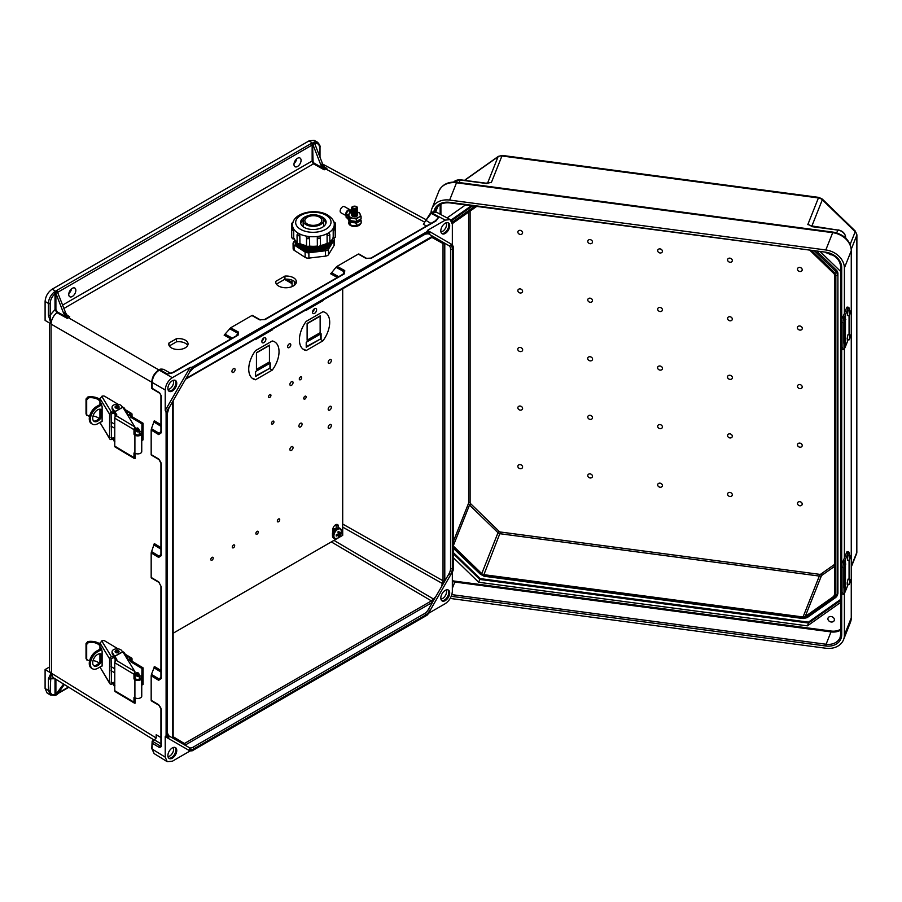 <?xml version="1.0" encoding="UTF-8"?>
<svg xmlns="http://www.w3.org/2000/svg" width="902" height="902" viewBox="0 0 902 902"><rect width="100%" height="100%" fill="white"/><g stroke="black" fill="none" stroke-linecap="round" stroke-linejoin="round"><path stroke-width="1.35" d="M173.252 738.095L182.508 743.699L184.391 743.519L431.427 600.89L435.835 596.56L432.295 602.423L185.023 745.176L168.561 735.671A1.252 1.026 -60 0 1 168.821 737.272L166.103 735.694L165.224 736.641L165.224 757.139L152.145 749.055L152.156 741.14L154.389 739.854L160.939 743.767M425.158 221.373L431.697 212.838L445.25 220.122L427.492 230.371L452.342 244.724L427.492 230.371L427.108 231.6L429.826 233.167A1.252 1.026 120 0 1 428.315 233.742L449.004 245.694A1.252 1.026 120 0 0 450.515 245.118A8.783 5.062 120 0 1 452.342 249.132L452.342 568.508A8.783 5.062 -60 0 1 450.515 574.63L449.004 573.751L441.484 586.785L443.029 580.798L342.704 524.051M440.909 599.052A5.592 3.236 120 0 0 442.589 598.511A5.592 3.236 120 0 0 446.174 589.931M441.698 600.597A6.269 3.619 120 0 0 444.359 600.078A6.269 3.619 120 0 0 448.328 594.959A6.269 3.619 120 0 0 447.899 589.84M445.25 590.359A6.269 3.619 120 0 0 441.146 595.884A6.269 3.619 120 0 0 442.104 600.901A6.269 3.619 120 0 0 445.25 600.597A6.269 3.619 120 0 0 449.343 595.072A6.269 3.619 120 0 0 448.384 590.043A6.269 3.619 120 0 0 445.25 590.359M165.224 757.139L167.22 761.683L172.316 761.243L190.074 750.983L192.227 750.78L427.108 615.175L429.826 610.462L428.315 609.594A7.52 4.341 120 0 1 424.549 613.563L193.017 747.239A7.52 4.341 -60 0 1 189.251 747.611L185.023 745.176M173.252 747.51A5.592 3.236 -60 0 1 169.655 756.079A5.592 3.236 -60 0 1 167.986 756.62M174.977 747.42A6.269 3.619 -60 0 1 175.394 752.539A6.269 3.619 -60 0 1 171.436 757.657A6.269 3.619 -60 0 1 168.775 758.165M172.316 758.165A6.269 3.619 -60 0 1 169.181 758.481A6.269 3.619 -60 0 1 168.223 753.452A6.269 3.619 -60 0 1 172.316 747.927A6.269 3.619 -60 0 1 175.45 747.611A6.269 3.619 -60 0 1 176.42 752.64A6.269 3.619 -60 0 1 172.316 758.165M185.947 378.547L432.295 236.324L435.835 238.083L433.276 236.628M446.174 222.771A5.592 3.236 -60 0 1 442.589 231.352A5.592 3.236 -60 0 1 440.909 231.893M447.899 222.681A6.269 3.619 -60 0 1 448.328 227.8A6.269 3.619 -60 0 1 444.359 232.919A6.269 3.619 -60 0 1 441.698 233.438M445.25 223.2A6.269 3.619 -60 0 1 448.384 222.884A6.269 3.619 -60 0 1 449.343 227.913A6.269 3.619 -60 0 1 445.25 233.438A6.269 3.619 -60 0 1 442.104 233.742A6.269 3.619 -60 0 1 441.146 228.725A6.269 3.619 -60 0 1 445.25 223.2M297.525 158.278A5.017 2.898 -60 0 1 300.028 158.03A5.017 2.898 -60 0 1 300.794 162.056A5.017 2.898 -60 0 1 297.525 166.475A5.017 2.898 -60 0 1 295.01 166.723A5.017 2.898 -60 0 1 294.244 162.698A5.017 2.898 -60 0 1 297.525 158.278M296.724 158.853A5.017 2.898 -60 0 1 294.063 163.454M167.986 389.461A5.592 3.236 120 0 0 169.655 388.92A5.592 3.236 120 0 0 173.252 380.351M168.775 391.006A6.269 3.619 120 0 0 171.436 390.498A6.269 3.619 120 0 0 175.394 385.38A6.269 3.619 120 0 0 174.977 380.261M172.316 391.006A6.269 3.619 120 0 0 176.42 385.481A6.269 3.619 120 0 0 175.45 380.452A6.269 3.619 120 0 0 172.316 380.768A6.269 3.619 120 0 0 168.223 386.293A6.269 3.619 120 0 0 169.181 391.321A6.269 3.619 120 0 0 172.316 391.006M72.307 296.499A5.017 2.898 120 0 0 75.576 292.079A5.017 2.898 120 0 0 74.81 288.065A5.017 2.898 120 0 0 72.307 288.313A5.017 2.898 120 0 0 69.026 292.733A5.017 2.898 120 0 0 69.792 296.758A5.017 2.898 120 0 0 72.307 296.499M68.845 293.477A5.017 2.898 120 0 0 71.506 288.877M427.108 231.6L192.227 367.204L189.51 371.917A8.783 5.062 -60 0 1 193.896 367.283L425.44 233.607A8.783 5.062 120 0 1 429.826 233.167M176.409 338.735L168.99 343.019A9.629 5.457 -0.9 0 0 168.775 344.203A9.629 5.457 -0.9 0 0 178.483 349.514A9.629 5.457 -0.9 0 0 188.033 343.91A9.629 5.457 -0.9 0 0 176.409 338.735L176.454 341.835L169.317 345.951M284.919 276.08L275.786 281.356A10.339 5.863 -0.9 0 0 275.73 282.055A10.339 5.863 -0.9 0 0 286.148 287.761A10.339 5.863 -0.9 0 0 296.397 281.74A10.339 5.863 -0.9 0 0 284.919 276.08L284.964 279.18L276.418 284.119M190.074 367.441L172.316 377.701C168.043 380.689 165.675 384.782 165.224 389.98L165.224 410.478L190.074 367.441L192.227 367.204M67.357 315.407L69.725 316.726L67.222 318.372L56.894 312.633C53.342 315.768 51.391 319.545 51.053 323.965L48.392 315.114L48.392 303.433L45.1 301.46C45.551 296.262 47.919 292.158 52.192 289.17L309.115 140.836L312.566 143.17A1.883 1.082 -0 0 0 311.269 143.486L56.781 290.41A1.883 1.082 180 0 0 56.228 291.166L57.39 291.876M45.1 301.46L45.1 320.402L50.997 323.931L50.185 315.114L55.011 309.578L55.011 293.669C52.012 296.442 50.411 299.701 50.185 303.433L50.185 315.114A1.252 0.722 -0 0 1 48.392 315.114M317.504 142.223L314.122 142.042A1.252 0.868 72.6 0 1 314.809 143.666C317.808 142.99 319.421 144.388 319.635 147.872A1.252 0.722 180 0 0 320.007 147.353C320.402 146.147 319.579 144.433 317.504 142.223L314.088 140.317L309.115 140.836M51.053 323.965L51.47 673.354A7.52 4.341 -0 0 1 49.43 670.378L49.43 322.995M151.175 430.017L151.457 428.653L159.203 433.355L160.736 433.152L160.939 432.283A1.252 0.722 -0 0 0 161.289 432.78L158.673 434.572L151.175 430.017L151.175 454.574L158.673 458.983L161.289 463.91L161.289 555.643L158.673 557.436L151.175 552.881L151.175 577.438L158.673 581.846A1.252 0.744 120.5 0 0 158.944 582.433L158.944 582.433A1.252 0.744 120.5 0 0 159.203 582.489M159.203 705.353A1.252 0.744 -59.5 0 1 158.944 705.296C160.579 707.213 161.244 708.487 160.939 709.13A1.252 0.722 -0 0 0 161.289 709.637L158.673 704.721L151.175 700.302L151.175 675.745L158.673 680.311L161.289 678.507A1.252 0.722 180 0 1 160.939 678.011L160.736 678.879L159.203 679.082L151.457 674.38L154.028 667.807L160.939 672.013M168.821 737.272A8.783 5.062 120 0 1 167.005 733.247L167.005 413.871A8.783 5.062 -60 0 1 168.821 407.76L166.103 412.462L166.103 735.694M166.103 412.462L165.224 410.478M435.767 220.787L436.444 219.964L435.429 220.843A1.252 0.722 60 0 1 436.038 220.9L438.609 217.438L435.046 221.058M344.496 273.746L265.053 319.612A1.252 0.722 -120 0 0 264.444 319.556L343.887 273.689A1.252 0.722 -120 0 1 344.496 273.746L344.744 270.577L337.055 266.361L358.308 254.082L365.885 258.378L371.455 258.186L436.038 220.9M265.053 319.612L259.483 319.804L251.906 315.52L230.653 327.798L238.342 332.015L238.094 335.172L173.511 372.458L170.286 373.293M187.661 345.466A9.629 5.457 -0.9 0 0 176.454 341.835M296.048 283.296A10.339 5.863 -0.9 0 0 284.964 279.18M55.935 293.443L63.602 313.219L65.372 312.16L57.401 291.887L55.011 293.669L53.928 292.259L56.228 291.166M55.901 293.488L55.901 309.578L57.254 311.912L65.733 316.602L63.602 313.219M65.372 312.16A6.269 3.619 -120 0 0 67.346 315.384L69.725 316.726M151.175 552.881L154.298 543.579L160.939 547.604M151.457 428.653L154.298 420.715L160.939 424.741M230.957 338.893L224.147 335.161L230.653 327.798M251.906 315.52L252.481 315.52L251.906 315.52M50.185 303.433A1.252 0.722 -0 0 1 48.392 303.433C48.652 299.16 50.489 295.439 53.928 292.259M172.09 373.067L167.456 373.98L159.891 369.764A1.252 0.722 -120 0 0 159.282 369.707C159.868 369.019 161.311 368.907 163.623 369.38L159.237 370.147C154.952 373.124 152.585 377.228 152.145 382.425L152.145 388.3L159.553 392.731A1.252 0.733 -59.1 0 0 159.812 393.306L151.795 388.514L151.795 381.929A1.252 0.722 180 0 0 152.145 382.425L165.224 389.98M158.887 369.944L68.225 317.594A6.269 3.619 60 0 1 64.301 312.78M65.733 316.602L67.222 318.372M57.254 311.912L56.894 312.633L55.011 309.578L55.901 309.578M169.677 373.405L172.902 372.413L237.485 335.127L238.139 334.507L237.553 333.086L229.604 328.723M151.457 551.517L159.203 556.218L160.736 556.015L160.939 555.147L160.939 463.402A1.252 0.722 180 0 0 161.289 463.91M172.902 372.413A1.252 0.722 60 0 1 173.511 372.458M237.485 335.127A1.252 0.722 60 0 1 238.094 335.172M55.383 291.684L55.811 292.913M449.004 573.751A7.52 4.341 120 0 0 450.56 568.508L450.56 249.132A7.52 4.341 -60 0 0 449.004 245.694M445.25 220.122L450.177 219.581L452.342 224.215L452.342 244.724L453.244 246.686L453.244 569.917L450.515 574.63M428.405 613.383L445.25 603.663C449.523 600.676 451.891 596.583 452.342 591.385L452.342 571.936M441.484 241.353L443.029 243.54L443.029 580.798A1.252 0.722 180 0 0 444.787 580.798L444.787 243.529L441.484 241.353M314.122 142.042L313.434 142.696L314.854 143.959L322.521 163.736L320.74 164.728A6.269 3.619 -120 0 0 322.713 167.952L314.392 163.318A1.883 1.082 60 0 1 314.37 163.307A1.883 1.082 60 0 1 313.039 160.996L312.566 143.17M62.621 305.068L312.148 160.996A2.503 1.443 -120 0 0 313.93 164.074A2.503 1.443 -120 0 0 313.952 164.085L324.213 169.801L326.885 168.448L324.641 167.129L322.521 163.736M320.74 164.728L313.073 144.985M358.883 254.082L358.308 254.082L358.883 254.082M338.69 276.688L331.598 272.799L330.549 273.723L337.359 277.455M331.598 272.799L336.006 267.296L343.955 271.649L344.541 273.08L343.887 273.689M337.055 266.361L336.006 267.296M313.434 142.696L312.926 142.967A1.252 0.722 60 0 1 313.693 143.914L314.527 143.418M326.885 168.448L324.833 167.31M430.852 213.131A1.252 0.722 -120 0 1 431.697 212.838L436.613 212.286L450.177 219.581M424.91 221.892A1.252 0.857 -131.3 0 1 424.222 221.903L325.712 168.933A6.269 3.619 60 0 1 321.8 164.108M324.213 169.801L322.713 167.952M426.466 226.019L423.376 224.294L430.434 213.165A1.252 0.722 -120 0 1 431.043 213.222L438.609 217.438L436.444 219.964M435.429 220.843L370.846 258.13A1.252 0.722 60 0 1 371.455 258.186M192.227 750.78L189.51 749.212A1.252 1.026 -60 0 0 189.251 747.611L168.561 735.671L167.366 732.74A1.252 0.722 -0 0 1 167.005 733.247M428.315 609.594L432.543 602.265M190.074 750.983L165.224 736.641M154.095 740.023L53.06 677.549L51.053 673.095L48.392 678.766L48.392 690.447L45.1 688.485L45.1 669.543L49.43 667.04M45.1 688.485L47.129 693.052L50.433 695.025L54.503 695.341A1.252 0.868 -107.4 0 0 55.011 694.664C52.012 695.341 50.411 693.942 50.185 690.458L51.019 673.084L45.1 669.543M160.939 737.565L156.193 734.735L156.181 738.016L154.389 739.854M176.082 740.012L173.579 738.546M182.508 743.699L181.73 743.271M55.383 695.047L63.58 684.054M55.935 694.923L55.011 694.664L55.011 678.755L50.185 678.778A1.252 0.722 -0 0 1 48.392 678.766M64.313 684.505L57.705 693.897L56.228 694.563M160.939 670.468L154.298 666.443L154.028 667.807M151.457 674.38L151.175 675.745M50.185 690.458A1.252 0.722 -0 0 1 48.392 690.447L50.433 695.014M167.22 761.683L154.129 753.587L152.145 749.055A1.252 0.722 180 0 1 151.795 748.547L152.156 741.14M152.179 741.128L160.455 746.078A1.252 0.733 120.9 0 0 159.553 747.6L161.289 746.597L161.289 709.637M161.289 678.507L161.289 586.774A1.252 0.722 180 0 1 160.939 586.266L160.939 678.011M53.928 695.262A1.252 0.868 -107.4 0 0 54.503 695.341L55.665 695.273M435.835 596.56L441.484 586.785M275.809 282.754L275.786 281.356M169.024 345.376L168.99 343.019M831.148 621.985A3.326 2.65 -158.3 0 0 834.237 620.497A3.326 2.65 -158.3 0 0 831.148 616.551A3.326 2.65 -158.3 0 0 828.059 618.039A3.326 2.65 -158.3 0 0 831.148 621.985M590.122 419.407A2.503 1.996 -158.3 0 0 590.122 415.315A2.503 1.996 -158.3 0 0 590.122 419.407M520.217 410.139A2.503 1.996 -158.3 0 0 520.217 406.047A2.503 1.996 -158.3 0 0 520.217 410.139M590.122 477.97A2.503 1.996 -158.3 0 0 590.122 473.877A2.503 1.996 -158.3 0 0 590.122 477.97M520.217 468.702A2.503 1.996 -158.3 0 0 520.217 464.609A2.503 1.996 -158.3 0 0 520.217 468.702M660.038 424.583A2.503 1.996 21.7 0 1 660.038 428.675A2.503 1.996 21.7 0 1 660.038 424.583M729.943 433.851A2.503 1.996 21.7 0 1 729.943 437.944A2.503 1.996 21.7 0 1 729.943 433.851M799.848 443.119A2.503 1.996 21.7 0 1 799.848 447.212A2.503 1.996 21.7 0 1 799.848 443.119M660.038 483.145A2.503 1.996 21.7 0 1 660.038 487.238A2.503 1.996 21.7 0 1 660.038 483.145M729.943 492.413A2.503 1.996 21.7 0 1 729.943 496.506A2.503 1.996 21.7 0 1 729.943 492.413M799.848 501.681A2.503 1.996 21.7 0 1 799.848 505.774A2.503 1.996 21.7 0 1 799.848 501.681M832.309 254.792A3.326 2.65 21.7 0 1 831.148 254.826A3.326 2.65 21.7 0 1 828.453 253.259M590.122 360.845A2.503 1.996 21.7 0 1 590.122 356.741A2.503 1.996 21.7 0 1 590.122 360.845M520.217 351.577A2.503 1.996 21.7 0 1 520.217 347.473A2.503 1.996 21.7 0 1 520.217 351.577M590.122 302.271A2.503 1.996 21.7 0 1 590.122 298.179A2.503 1.996 21.7 0 1 590.122 302.271M520.217 293.003A2.503 1.996 21.7 0 1 520.217 288.911A2.503 1.996 21.7 0 1 520.217 293.003M590.122 243.709A2.503 1.996 21.7 0 1 590.122 239.616A2.503 1.996 21.7 0 1 590.122 243.709M520.217 234.441A2.503 1.996 21.7 0 1 520.217 230.348A2.503 1.996 21.7 0 1 520.217 234.441M660.038 366.009A2.503 1.996 -158.3 0 0 660.038 370.113A2.503 1.996 -158.3 0 0 660.038 366.009M729.943 375.277A2.503 1.996 -158.3 0 0 729.943 379.381A2.503 1.996 -158.3 0 0 729.943 375.277M799.848 384.556A2.503 1.996 -158.3 0 0 799.848 388.649A2.503 1.996 -158.3 0 0 799.848 384.556M660.038 307.447A2.503 1.996 -158.3 0 0 660.038 311.54A2.503 1.996 -158.3 0 0 660.038 307.447M729.943 316.715A2.503 1.996 -158.3 0 0 729.943 320.808A2.503 1.996 -158.3 0 0 729.943 316.715M799.848 325.983A2.503 1.996 -158.3 0 0 799.848 330.087A2.503 1.996 -158.3 0 0 799.848 325.983M660.038 248.884A2.503 1.996 -158.3 0 0 660.038 252.977A2.503 1.996 -158.3 0 0 660.038 248.884M729.943 258.152A2.503 1.996 -158.3 0 0 729.943 262.245A2.503 1.996 -158.3 0 0 729.943 258.152M799.848 267.42A2.503 1.996 -158.3 0 0 799.848 271.513A2.503 1.996 -158.3 0 0 799.848 267.42M810.278 250.666L833.73 273.419A3.134 2.492 21.7 0 1 834.621 275.347L834.621 594.722A3.134 2.492 -158.3 0 1 834.474 595.478A3.134 2.492 -158.3 0 1 833.73 596.414L805.204 616.528L821.485 575.6L834.621 566.343M834.587 597.248A1.252 0.676 -125.2 0 0 835.59 597.575A1.252 0.676 -125.2 0 0 835.737 597.383A5.637 4.487 -158.3 0 0 837.09 595.703L837.654 594.283A5.637 4.487 -158.3 0 0 837.913 592.93L837.913 273.554L837.349 594.339A1.252 0.722 180 0 1 835.838 594.88A4.386 3.495 21.7 0 1 834.587 597.248L806.072 617.363A4.386 3.495 21.7 0 1 803.051 618.017L483.9 575.702A4.386 3.495 -158.3 0 1 480.879 574.247L453.244 547.435M814.901 251.286L835.737 271.491L836.301 270.081L817.235 251.59M836.301 270.081A5.637 4.487 21.7 0 1 837.913 273.554M825.815 249.955L449.636 200.075L456.502 182.79L832.693 232.671L825.815 249.955A19.055 15.165 -158.3 0 1 844.385 267.973L844.385 313.4M844.385 593.279L844.385 635.143A19.055 15.165 21.7 0 1 843.528 639.721A19.055 15.165 21.7 0 1 825.815 648.234L450.222 598.443M844.385 348.657L844.385 558.011M431.055 212.804A19.055 15.165 21.7 0 1 431.923 208.599A19.055 15.165 21.7 0 1 449.636 200.075M486.539 183.557L487.125 183.41M840.732 602.378L807.437 625.853L478.669 582.264L453.244 557.583M447.088 217.923L465.477 204.957M840.732 271.547L820.628 252.041M472.603 205.893L451.778 220.584L452.342 219.175A5.637 4.487 -158.3 0 0 451.192 220.426M452.342 219.175L471.396 205.735M470.111 211.057L470.111 502.572A1.883 1.5 -158.3 0 0 470.652 503.722L499.167 531.402A1.883 1.5 -158.3 0 0 500.463 532.022L483.9 574.675L803.051 616.991A3.134 2.492 -158.3 0 0 805.204 616.528M483.9 574.675A3.134 2.492 21.7 0 1 481.747 573.638L453.244 545.981M476.673 206.434L453.221 222.974A3.134 2.492 -158.3 0 0 452.477 223.91A3.134 2.492 -158.3 0 0 452.342 224.474M836.706 232.896L837.823 230.078L812.747 226.752M845.648 238.049L845.648 237.666A8.028 6.382 -158.3 0 0 837.823 230.078L810.176 225.669M459.174 182.542L460.178 180.005L485.795 183.399M478.669 582.264L479.796 579.445L808.553 623.034L807.437 625.853M453.244 553.67L479.796 579.445L480.191 578.61L453.244 552.464M840.732 600.349L808.553 623.034L808.44 622.132L480.191 578.61M848.06 555.034L847.384 560.086L849.256 560.334L849.921 555.282L848.06 555.034M849.921 579.343L848.06 579.095L847.158 583.053L847.384 584.146L849.256 584.395L849.921 579.343L850.654 580.787L849.256 584.395M845.456 587.721L844.712 589.006L844.362 587.8L844.362 567.155L845.456 562.893L845.456 591.16L848.173 584.327A3.98 0.733 97.6 0 0 848.196 584.248M842.975 567.358L841.453 567.065A3.98 1.003 -79.4 0 1 842.682 561.63L844.204 561.912A3.98 1.003 100.6 0 0 842.975 567.358L842.975 592.558A3.98 1.003 100.6 0 0 843.471 594.283A3.98 1.003 100.6 0 0 844.204 593.617L844.712 592.704A31.852 18.39 -0 0 0 845.456 591.16M849.053 579.231A3.98 0.733 97.6 0 0 849.064 578.836L849.064 560.311M848.692 551.923A3.98 0.733 97.6 0 0 848.173 552.622L846.617 552.419A3.98 0.733 -82.4 0 1 847.136 551.72L848.692 551.923A3.98 0.733 97.6 0 1 849.064 553.636L849.064 555.17M844.204 561.912L844.712 560.999A31.852 18.39 -0 0 0 845.456 559.454L848.173 552.622M846.617 552.419L843.9 559.251A30.262 17.465 180 0 1 843.201 560.717L842.682 561.63M843.471 594.283L841.949 594.001A3.98 1.003 -79.4 0 1 841.453 592.264L842.975 592.558M841.453 567.065L841.453 592.264M119.064 407.005A1.996 1.15 180 0 1 119.075 407.152A1.996 1.15 180 0 1 117.835 408.223A1.996 1.15 180 0 1 115.648 407.952A1.996 1.15 180 0 1 115.095 407.152A1.996 1.15 180 0 1 115.106 407.005M88.588 397.816L86.693 399.812L86.028 398.977L87.9 396.97L88.588 397.816A9.787 5.649 -0 0 1 99.761 401.086L99.942 401.04M109.582 438.316A1.996 1.533 148.7 0 0 109.762 438.97L99.942 422.486L109.582 438.316L109.582 414.255L99.942 398.425L99.942 404.637M99.942 417.074L99.942 409.181M98.949 418.427A9.787 5.649 -0 0 0 93.03 416.036M89.681 415.912A9.787 5.649 -0 0 0 88.588 416.025L86.693 414.773L86.942 415.529L86.028 413.939L86.028 398.977M86.028 413.939L86.693 414.773L86.693 399.812M99.942 399.428A11.376 6.573 -0 0 0 87.9 396.97M99.942 398.425L102.467 396.091A1.996 1.15 180 0 1 104.767 396.328L118.139 404.322M122.131 406.701L123.901 407.76A1.996 1.15 180 0 1 124.341 408.178L127.351 413.127A1.996 1.15 180 0 1 127.464 413.511A1.996 1.15 180 0 1 127.081 414.187M116.121 414.954L113.641 413.116L113.956 412.045L112.355 409.418A5.017 2.898 180 0 1 112.073 408.448L112.073 407.152A5.017 2.898 180 0 1 116.245 404.299A5.017 2.898 180 0 1 121.815 406.193L122.503 407.321M127.464 414.83A1.996 1.15 -0 0 0 127.464 414.807L127.464 413.511M113.956 412.045L116.482 415.551M139.291 431.562L140.825 431.314L141.614 432.994A3.98 2.3 180 0 1 141.749 433.591A3.98 2.3 180 0 1 139.258 435.722A3.98 2.3 180 0 1 134.905 435.192L133.981 434.245L133.981 429.656L114.768 418.178A1.996 1.173 -59.1 0 1 116.2 415.754L134.804 426.872L135.12 433.614L136.055 434.55A2.39 1.376 -0 0 0 138.66 434.877A2.39 1.376 -0 0 0 140.16 433.591A2.39 1.376 -0 0 0 140.069 433.231L139.291 431.562L139.291 434.663M135.12 453.311L135.12 458.566A1.996 1.173 120.9 0 1 134.387 458.52A1.996 1.173 120.9 0 1 133.981 457.618L133.981 453.018L134.905 453.187A3.98 2.3 -0 0 0 139.258 453.729A3.98 2.3 -0 0 0 141.749 451.586L141.749 433.591M134.387 458.52L115.185 447.042A1.996 1.173 -59.1 0 1 114.768 446.129L133.981 457.618M114.768 418.178L114.768 446.129M116.211 415.743L116.2 415.754A1.905 1.105 180 0 0 116.798 414.954A1.905 1.105 180 0 0 116.685 414.582L112.355 408.11A5.017 2.898 180 0 1 112.073 407.152M134.804 426.872L122.852 407.253L114.768 411.763M113.088 439.229L114.768 442.318M114.892 441.213L114.768 440.627M114.768 439.962L113.956 439.342L114.746 440.65M113.956 439.342L113.641 437.82L114.768 438.654M109.762 438.97A1.996 1.533 148.7 0 0 111.465 439.556L113.641 439.116M111.093 437.504L111.544 438.248L113.641 437.82M111.544 438.248L111.093 414.018L113.641 413.116M101.746 396.294L111.465 412.248L113.641 411.808M111.465 412.248A1.996 1.533 148.7 0 0 109.582 414.255M100.201 404.491L100.9 403.047L102.118 406.61L102.118 421.437L101.34 421.708M100.201 416.634L100.201 409.192M100.911 403.07L100.201 403.465L100.9 403.047M102.118 421.437L101.419 421.854L102.118 421.459M111.093 426.105L114.768 428.315M101.464 411.087L101.464 413.071M135.12 427.424A1.996 1.173 120.9 0 0 133.981 429.656M138.536 431.607A1.996 1.127 -119.1 0 0 138.874 431.528A1.996 1.127 -119.1 0 0 139.179 429.938A1.996 1.127 -119.1 0 0 137.905 428.157A1.996 1.127 -119.1 0 0 136.935 428.044A1.996 1.127 -119.1 0 0 136.687 428.281M100.618 409.282A6.912 4.059 -59.1 0 1 101.543 412.034A6.912 4.059 -59.1 0 1 98.814 418.596A6.912 4.059 -59.1 0 1 93.616 420.997M102.118 410.455A6.912 4.059 120.9 0 0 101.216 409.531A6.912 4.059 120.9 0 0 95.792 411.289A6.912 4.059 120.9 0 0 92.703 418.235A6.912 4.059 120.9 0 0 94.124 421.403A6.912 4.059 120.9 0 0 102.118 415.518M114.768 424.244L111.093 422.046M141.941 423.917L130.88 417.299L132.019 416.668L143.08 423.275L141.941 423.917L141.749 440.368M130.88 417.299L130.542 414.886M101.385 403.837L96.57 406.52L97.675 407.185A10.147 5.953 120.9 0 0 90.38 419.531A10.147 5.953 120.9 0 0 92.466 424.177A10.147 5.953 120.9 0 0 97.675 423.748L102.118 421.268M143.08 423.275L143.08 439.849L141.941 440.48M92.466 424.177L91.361 423.512A10.147 5.953 -59.1 0 1 89.275 418.878A10.147 5.953 -59.1 0 1 96.57 406.52M97.675 407.185L101.825 404.863M132.019 416.668L132.019 414.39A1.996 1.173 120.9 0 0 131.613 413.477A1.996 1.173 120.9 0 0 130.587 413.567L125.93 410.771M127.689 415.179L130.587 413.567M130.88 415.089L128.276 416.149M848.06 310.423L847.384 315.474L849.256 315.723L849.921 310.671L848.06 310.423M849.921 334.721L848.06 334.473L847.158 338.442L847.384 339.524L849.256 339.772L849.921 334.721L850.654 336.175L849.256 339.772M845.456 343.098L844.712 344.395L844.362 343.188L844.362 322.533L845.456 318.282L845.456 346.537L848.173 339.704A3.98 0.733 97.6 0 0 848.196 339.637M842.975 322.736L841.453 322.454A3.98 1.003 -79.4 0 1 842.682 317.019L844.204 317.301A3.98 1.003 100.6 0 0 842.975 322.736L842.975 347.935A3.98 1.003 100.6 0 0 843.471 349.66A3.98 1.003 100.6 0 0 844.204 348.995L844.712 348.082A31.852 18.39 -0 0 0 845.456 346.537M849.053 334.608A3.98 0.733 97.6 0 0 849.064 334.214L849.064 315.689M848.692 307.311A3.98 0.733 97.6 0 0 848.173 307.999L846.617 307.796A3.98 0.733 -82.4 0 1 847.136 307.097L848.692 307.311A3.98 0.733 97.6 0 1 849.064 309.014L849.064 310.559M844.204 317.301L844.712 316.388A31.852 18.39 -0 0 0 845.456 314.843L848.173 307.999M846.617 307.796L843.9 314.629A30.262 17.465 180 0 1 843.201 316.106L842.682 317.019M843.471 349.66L841.949 349.378A3.98 1.003 -79.4 0 1 841.453 347.653L842.975 347.935M841.453 322.454L841.453 347.653M119.064 651.582A1.996 1.15 180 0 1 119.075 651.729A1.996 1.15 180 0 1 117.835 652.789A1.996 1.15 180 0 1 115.648 652.518A1.996 1.15 180 0 1 115.095 651.729A1.996 1.15 180 0 1 115.106 651.582M88.588 642.393L86.693 644.389L86.028 643.554L87.9 641.536L88.588 642.393A9.787 5.649 -0 0 1 99.761 645.663L99.942 645.606M109.582 682.882A1.996 1.533 148.7 0 0 109.762 683.547L99.942 667.052L109.582 682.882L109.582 658.832L99.942 642.991L99.942 649.214M99.942 661.64L99.942 653.747M98.949 662.993A9.787 5.649 -0 0 0 93.03 660.602M89.681 660.489A9.787 5.649 -0 0 0 88.588 660.591L86.693 659.339L86.942 660.106L86.028 658.505L86.028 643.554M86.028 658.505L86.693 659.339L86.693 644.389M99.942 644.005A11.376 6.573 -0 0 0 87.9 641.536M99.942 642.991L102.467 640.657A1.996 1.15 180 0 1 104.767 640.894L118.139 648.899M122.131 651.278L123.901 652.338A1.996 1.15 180 0 1 124.341 652.755L127.351 657.693A1.996 1.15 180 0 1 127.464 658.077A1.996 1.15 180 0 1 127.081 658.764M116.121 659.531L113.641 657.682L113.956 656.611L112.355 653.984A5.017 2.898 180 0 1 112.073 653.025L112.073 651.729A5.017 2.898 180 0 1 116.245 648.865A5.017 2.898 180 0 1 121.815 650.759L122.503 651.887M127.464 659.396A1.996 1.15 -0 0 0 127.464 659.373L127.464 658.077M113.956 656.611L116.482 660.129M139.291 676.128L140.825 675.891L141.614 677.56A3.98 2.3 180 0 1 141.749 678.169A3.98 2.3 180 0 1 139.258 680.3A3.98 2.3 180 0 1 134.905 679.758L133.981 678.823L133.981 674.234L114.768 662.744A1.996 1.173 -59.1 0 1 116.2 660.32L134.804 671.449L135.12 678.18L136.055 679.127A2.39 1.376 -0 0 0 138.66 679.443A2.39 1.376 -0 0 0 140.16 678.169A2.39 1.376 -0 0 0 140.069 677.808L139.291 676.128L139.291 679.229M135.12 697.877L135.12 703.143A1.996 1.173 120.9 0 1 134.387 703.098A1.996 1.173 120.9 0 1 133.981 702.184L133.981 697.596L134.905 697.765A3.98 2.3 -0 0 0 139.258 698.295A3.98 2.3 -0 0 0 141.749 696.164L141.749 678.169M134.387 703.098L115.185 691.608A1.996 1.173 -59.1 0 1 114.768 690.707L133.981 702.184M114.768 662.744L114.768 690.707M116.211 660.32L116.2 660.32A1.905 1.105 180 0 0 116.798 659.52A1.905 1.105 180 0 0 116.685 659.159L112.355 652.687A5.017 2.898 180 0 1 112.073 651.729M134.804 671.449L122.852 651.819L114.768 656.34M113.088 683.806L114.768 686.896M114.892 685.779L114.768 685.204M114.768 684.528L113.956 683.919L114.746 685.216M113.956 683.919L113.641 682.386L114.768 683.231M109.762 683.547A1.996 1.533 148.7 0 0 111.465 684.133L113.641 683.693M111.093 682.081L111.544 682.814L113.641 682.386M111.544 682.814L111.093 658.595L113.641 657.682M101.746 640.86L111.465 656.825L113.641 656.385M111.465 656.825A1.996 1.533 148.7 0 0 109.582 658.832M100.201 649.068L100.9 647.625L102.118 651.188L102.118 666.014L101.34 666.285M100.201 661.2L100.201 653.77M100.201 648.042L100.9 647.625L100.201 648.042M102.118 666.014L101.419 666.42L102.118 666.037M111.093 670.682L114.768 672.881M101.464 655.653L101.464 657.637M135.12 672.001A1.996 1.173 120.9 0 0 133.981 674.234M138.536 676.184A1.996 1.127 -119.1 0 0 138.874 676.094A1.996 1.127 -119.1 0 0 139.179 674.504A1.996 1.127 -119.1 0 0 137.905 672.734A1.996 1.127 -119.1 0 0 136.935 672.621A1.996 1.127 -119.1 0 0 136.687 672.858M100.618 653.849A6.912 4.059 -59.1 0 1 101.543 656.6A6.912 4.059 -59.1 0 1 98.814 663.162A6.912 4.059 -59.1 0 1 93.616 665.563M102.118 655.032A6.912 4.059 120.9 0 0 101.216 654.108A6.912 4.059 120.9 0 0 95.792 655.867A6.912 4.059 120.9 0 0 92.703 662.812A6.912 4.059 120.9 0 0 94.124 665.969A6.912 4.059 120.9 0 0 102.118 660.084M114.768 668.81L111.093 666.612M141.941 668.495L130.88 661.876L132.019 661.234L143.08 667.852L141.941 668.495L141.749 684.945M130.88 661.876L130.542 659.463M101.385 648.414L96.57 651.097L97.675 651.751A10.147 5.953 120.9 0 0 90.38 664.109A10.147 5.953 120.9 0 0 92.466 668.743A10.147 5.953 120.9 0 0 97.675 668.326L102.118 665.845M143.08 667.852L143.08 684.415L141.941 685.058M92.466 668.743L91.361 668.089A10.147 5.953 -59.1 0 1 89.275 663.444A10.147 5.953 -59.1 0 1 96.57 651.097M97.675 651.751L101.825 649.44M132.019 661.234L132.019 658.956A1.996 1.173 120.9 0 0 131.613 658.054A1.996 1.173 120.9 0 0 130.587 658.133L125.93 655.348M127.689 659.757L130.587 658.133M130.88 659.666L128.276 660.726M306.105 224.711A10.204 5.795 -0.9 0 0 317.278 225.838A10.204 5.795 -0.9 0 0 323.536 220.392A10.204 5.795 -0.9 0 0 320.548 216.367A10.204 5.795 -0.9 0 0 309.386 215.24A10.204 5.795 -0.9 0 0 303.117 220.697A10.204 5.795 -0.9 0 0 306.105 224.711M303.151 220.167A12.752 7.239 -0.9 0 0 300.749 223.527M306.883 216.108A12.752 7.239 -0.9 0 0 300.603 222.478A12.752 7.239 -0.9 0 0 304.335 227.496A12.752 7.239 -0.9 0 0 318.282 228.905A12.752 7.239 -0.9 0 0 326.107 222.095A12.752 7.239 -0.9 0 0 322.375 217.078A12.752 7.239 -0.9 0 0 319.635 215.928M303.173 220.032A12.752 7.239 -0.9 0 0 300.738 223.459M297.581 234.148L298.596 233.517A20.859 11.827 -0.9 0 0 298.641 233.539A20.859 11.827 -0.9 0 0 298.686 233.573L299.746 235.456A1.59 0.902 179.1 0 1 297.491 235.478A1.59 0.902 179.1 0 1 297.029 234.847L297.153 242.694A1.59 0.902 -0.9 0 0 297.615 243.315A1.59 0.902 -0.9 0 0 299.87 243.292A1.533 0.879 60 0 1 299.554 244.014L297.953 244.025L297.153 242.694M298.596 233.517L298.652 233.595A1.533 0.879 60 0 1 299.746 235.456L299.949 243.247L299.825 235.399M299.949 243.247L299.915 243.563A20.859 11.827 -0.9 0 0 306.522 245.682A1.59 0.902 -0.9 0 0 306.984 246.291A1.59 0.902 -0.9 0 0 309.657 245.863A1.533 1.218 25.2 0 1 309.555 246.302L307.323 247.001L306.522 245.671A1.59 0.902 -0.9 0 1 306.579 245.423M306.488 237.519L307.932 236.504A20.859 11.827 -0.9 0 0 308.056 236.516L309.533 238.015A1.59 0.902 179.1 0 1 306.872 238.455A1.59 0.902 179.1 0 1 306.409 237.824A1.59 0.902 179.1 0 1 306.454 237.587A1.533 1.218 -154.8 0 1 306.556 237.136L306.522 245.671M307.932 236.504L308.044 236.549A1.533 1.218 25.2 0 1 309.533 238.015L309.657 245.863L309.566 237.959M309.679 245.795L309.634 246.133A20.859 11.827 -0.9 0 0 317.436 246.054L317.403 245.784A1.59 0.902 -0.9 0 0 317.82 246.178A1.59 0.902 -0.9 0 0 319.556 246.359A1.59 0.902 -0.9 0 0 320.537 245.513A1.59 0.902 -0.9 0 0 320.481 245.288M317.256 237.88L318.868 236.425A1.533 1.218 -25.4 0 1 320.368 237.44A1.59 0.902 179.1 0 1 320.413 237.666A1.59 0.902 179.1 0 1 319.443 238.523A1.59 0.902 179.1 0 1 317.696 238.342A1.59 0.902 179.1 0 1 317.29 237.936L317.369 245.716M320.244 236.967L320.537 245.513L318.158 246.9L317.504 246.201A1.533 1.218 154.6 0 1 317.403 245.784L317.29 237.936A1.533 1.218 154.6 0 1 318.744 236.437L318.767 236.459A20.859 11.827 -0.9 0 0 318.857 236.392L320.334 237.373M320.537 245.547A20.859 11.827 -0.9 0 0 327.155 243.292L327.189 243.021A1.59 0.902 -0.9 0 0 328.937 243.19A1.59 0.902 -0.9 0 0 329.906 242.345L329.794 234.497A1.59 0.902 179.1 0 1 328.813 235.354A1.59 0.902 179.1 0 1 327.076 235.174L327.189 243.021A1.533 0.902 119.1 0 0 327.527 243.732L327.302 243.608M326.998 235.129L328.136 233.291A1.533 0.902 119.1 0 0 327.076 235.174L327.11 242.976M328.102 233.268A20.859 11.827 -0.9 0 0 328.193 233.212L329.241 233.832M329.906 241.635A20.859 11.827 -0.9 0 0 333.233 238.162L333.323 237.869A1.59 0.902 -0.9 0 0 335.33 236.967L333.165 238.489M334.743 228.499A1.59 0.902 179.1 0 1 335.206 229.131A1.59 0.902 179.1 0 1 333.199 230.033L333.21 237.857M333.086 230.01L333.526 227.924A20.859 11.827 -0.9 0 0 333.56 227.845L333.92 228.262M299.396 244.092A18.615 10.565 -0.9 0 0 300.411 244.701A18.615 10.565 -0.9 0 0 327.73 243.822M333.21 238.421L329.906 241.995A18.615 10.565 -0.9 0 0 329.952 241.961M297.795 243.923A18.615 10.565 -0.9 0 0 300.422 245.784A18.615 10.565 -0.9 0 0 318.733 248.275A18.615 10.565 -0.9 0 0 331.733 240.372M295.078 240.428A18.615 10.565 -0.9 0 0 300.445 246.866A18.615 10.565 -0.9 0 0 320.075 249.099A18.615 10.565 -0.9 0 0 332.173 239.876M295.01 240.36A18.615 10.565 -0.9 0 0 300.456 247.937A18.615 10.565 -0.9 0 0 321.022 249.955A18.615 10.565 -0.9 0 0 332.229 239.808M295.044 241.161A18.615 10.565 -0.9 0 0 300.479 249.02A18.615 10.565 -0.9 0 0 321.27 250.97A18.615 10.565 -0.9 0 0 332.218 240.597M319.331 217.078A8.49 4.814 -0.9 0 0 310.051 216.13A8.49 4.814 -0.9 0 0 304.842 220.663A8.49 4.814 -0.9 0 0 307.323 224A8.49 4.814 -0.9 0 0 316.613 224.948A8.49 4.814 -0.9 0 0 321.811 220.415A8.49 4.814 -0.9 0 0 319.331 217.078M334.078 245.491L333.999 240.146A3.98 2.255 -0.9 0 0 334.214 239.38L334.304 244.735A3.98 2.255 179.1 0 1 334.078 245.491L328.542 254.612A3.98 2.255 179.1 0 1 325.532 256.123L308.935 258.096A3.98 2.255 179.1 0 1 305.169 257.397L294.108 250.249A3.98 2.255 179.1 0 1 293.139 248.805L293.06 243.45A3.98 2.255 -0.9 0 0 294.029 244.904L294.108 250.249M293.06 243.45A3.98 2.255 -0.9 0 1 293.285 242.694L294.83 240.146M305.169 257.397L305.09 252.041L294.029 244.904M305.09 252.041A3.98 2.255 -0.9 0 0 308.856 252.74L308.935 258.096M325.532 256.123L325.453 250.767L308.856 252.74M325.453 250.767A3.98 2.255 -0.9 0 0 328.463 249.256L328.542 254.612M333.999 240.146L328.463 249.256M334.214 239.38A3.98 2.255 -0.9 0 0 333.92 238.545M295.529 240.913A18.615 10.565 -0.9 0 0 297.513 243.664M293.736 230.405L293.736 238.275L293.229 228.262A20.859 11.827 -0.9 0 0 293.263 228.33L293.624 230.427A1.59 0.902 179.1 0 1 292.079 230.213A1.59 0.902 179.1 0 1 291.617 229.582L291.729 237.429A1.59 0.902 -0.9 0 0 292.203 238.049A1.59 0.902 -0.9 0 0 293.736 238.275L293.59 238.951L292.541 238.759L291.729 237.429M293.849 238.252L293.838 238.568A20.859 11.827 -0.9 0 0 297.141 241.95M326.005 223.087A12.752 7.239 -0.9 0 0 323.457 219.727M325.983 223.144A12.752 7.239 -0.9 0 0 323.48 219.862M294.492 238.511L293.838 238.568L294.492 238.511M333.233 238.162L332.601 238.128L333.233 238.162M317.436 246.054L317.504 246.201A1.533 1.218 154.6 0 0 317.921 246.652M308.495 246.269L309.634 246.133M351.836 213.887A2.943 1.669 -0.9 0 0 352.547 215.589A2.943 1.669 -0.9 0 0 356.2 215.792A2.943 1.669 -0.9 0 0 357.395 213.808M351.825 212.793A2.943 1.669 -0.9 0 0 352.535 214.496A2.943 1.669 -0.9 0 0 356.177 214.699A2.943 1.669 -0.9 0 0 357.372 212.714M351.814 211.699A2.943 1.669 -0.9 0 0 352.513 213.413A2.943 1.669 -0.9 0 0 356.166 213.605A2.943 1.669 -0.9 0 0 357.361 211.62M351.791 210.606A2.943 1.669 -0.9 0 0 352.502 212.32A2.943 1.669 -0.9 0 0 356.143 212.511A2.943 1.669 -0.9 0 0 357.339 210.527M351.78 209.523A2.943 1.669 -0.9 0 0 352.479 211.226A2.943 1.669 -0.9 0 0 356.132 211.418A2.943 1.669 -0.9 0 0 357.327 209.433M351.757 208.43A2.943 1.669 -0.9 0 0 352.468 210.132A2.943 1.669 -0.9 0 0 356.11 210.324A2.943 1.669 -0.9 0 0 357.316 208.339M352.445 209.038A2.943 1.669 -0.9 0 0 356.606 208.993A2.943 1.669 -0.9 0 0 356.606 206.637A2.943 1.669 -0.9 0 0 352.445 206.682A2.943 1.669 -0.9 0 0 352.445 209.038M353.156 208.08A1.928 1.094 -0.9 0 0 355.884 208.046A1.928 1.094 -0.9 0 0 355.884 206.502A1.928 1.094 -0.9 0 0 353.156 206.535A1.928 1.094 -0.9 0 0 353.156 208.08M349.829 220.392A6.066 3.439 -0.9 0 1 348.826 219.231A13.575 7.701 -0.9 0 0 346.244 216.457L348.217 214.744A2.266 1.33 -60.9 0 1 347.146 214.8A2.266 1.33 -60.9 0 1 346.65 213.74A2.266 1.33 -60.9 0 1 347.608 211.463A2.266 1.33 -60.9 0 1 349.345 210.843A2.266 1.33 -60.9 0 1 349.852 211.902A2.266 1.33 -60.9 0 1 349.345 213.571M349.965 209.726A3.54 2.075 -60.9 0 0 347.236 210.696A3.54 2.075 -60.9 0 0 345.748 214.259A3.54 2.075 -60.9 0 0 346.379 215.803L340.945 212.793A3.54 2.075 -60.9 0 1 340.167 211.147A3.54 2.075 -60.9 0 1 341.655 207.584A3.54 2.075 -60.9 0 1 344.384 206.614L349.965 209.726A3.54 2.075 -60.9 0 1 350.754 211.372A3.54 2.075 -60.9 0 1 350.517 212.771L348.206 214.541L348.251 216.942L349.965 220.573L349.931 218.171L353.144 218.194L356.358 219.085L356.403 221.486L349.965 220.573M350.269 220.686A6.066 3.439 -0.9 0 0 350.393 220.753A6.066 3.439 -0.9 0 0 360.383 219.4M348.826 219.231L348.837 220.257A6.066 3.439 -0.9 0 0 350.404 221.779A6.066 3.439 -0.9 0 0 357.045 222.456A6.066 3.439 -0.9 0 0 360.766 219.209L360.766 219.073M348.837 220.257A13.575 7.701 -0.9 0 0 346.267 217.483L346.255 216.908M348.206 214.541L349.063 215.928A5.762 3.27 -0.9 0 0 350.562 217.382A5.762 3.27 -0.9 0 0 353.144 218.194A5.762 3.27 -0.9 0 0 358.714 217.292L361.071 216.367L359.346 212.737L357.53 212.139M351.712 214.62A3.022 1.714 -0.9 0 0 352.49 216.266A3.022 1.714 -0.9 0 0 352.986 216.48A3.022 1.714 -0.9 0 0 356.335 216.435A3.022 1.714 -0.9 0 0 357.553 214.529M361.071 216.367L361.104 218.769L356.403 221.486M351.656 212.218L350.562 212.759A5.762 3.27 -0.9 0 0 349.063 215.928L349.931 218.171M356.358 219.085L358.714 217.292A5.762 3.27 -0.9 0 0 360.202 214.124A5.762 3.27 -0.9 0 0 357.53 212.173M351.656 212.252A5.762 3.27 -0.9 0 0 350.562 212.759M350.731 225.105A5.976 3.382 -0.9 0 0 360.202 223.865M348.803 222.907A5.976 3.382 -0.9 0 0 348.781 223.166A5.976 3.382 -0.9 0 0 350.528 225.511A5.976 3.382 -0.9 0 0 356.651 226.267A5.976 3.382 -0.9 0 0 360.665 223.482M348.781 222.512A5.976 3.382 -0.9 0 0 348.781 222.647A5.976 3.382 -0.9 0 0 349.728 224.44M349.13 220.201L349.999 222.444L351.825 222.366M359.887 221.024L361.138 220.64L360.744 219.536M361.138 220.64L361.172 223.042L358.827 224.823L353.257 225.725L350.032 224.846L348.285 219.355M349.999 222.444L350.032 224.846M354.542 222.738L356.425 223.358L356.459 225.759M356.425 223.358L357.767 222.242M289.215 347.563A2.232 1.285 120 0 0 290.669 345.601A2.232 1.285 120 0 0 290.331 343.82A2.232 1.285 120 0 0 289.215 343.921A2.232 1.285 120 0 0 287.761 345.894A2.232 1.285 120 0 0 288.099 347.676A2.232 1.285 120 0 0 289.215 347.563M304.932 399.045A1.691 0.981 120 0 0 306.049 397.545A1.691 0.981 120 0 0 305.789 396.192A1.691 0.981 120 0 0 304.932 396.271A1.691 0.981 120 0 0 303.827 397.771A1.691 0.981 120 0 0 304.087 399.124A1.691 0.981 120 0 0 304.932 399.045M300.479 379.708A1.691 0.981 120 0 0 301.584 378.209A1.691 0.981 120 0 0 301.324 376.856A1.691 0.981 120 0 0 300.479 376.935A1.691 0.981 120 0 0 299.374 378.434A1.691 0.981 120 0 0 299.633 379.787A1.691 0.981 120 0 0 300.479 379.708M269.732 397.455A1.691 0.981 120 0 0 270.848 395.955A1.691 0.981 120 0 0 270.589 394.602A1.691 0.981 120 0 0 269.732 394.681A1.691 0.981 120 0 0 268.627 396.181A1.691 0.981 120 0 0 268.886 397.534A1.691 0.981 120 0 0 269.732 397.455M272.72 424.008A1.691 0.981 120 0 0 273.825 422.519A1.691 0.981 120 0 0 273.565 421.155A1.691 0.981 120 0 0 272.72 421.245A1.691 0.981 120 0 0 271.615 422.734A1.691 0.981 120 0 0 271.874 424.098A1.691 0.981 120 0 0 272.72 424.008M212.026 560.153A1.691 0.981 120 0 0 213.131 558.665A1.691 0.981 120 0 0 212.872 557.301A1.691 0.981 120 0 0 212.026 557.391A1.691 0.981 120 0 0 210.91 558.879A1.691 0.981 120 0 0 211.181 560.243A1.691 0.981 120 0 0 212.026 560.153M233.471 547.773A1.691 0.981 120 0 0 234.588 546.274A1.691 0.981 120 0 0 234.328 544.921A1.691 0.981 120 0 0 233.471 545A1.691 0.981 120 0 0 232.366 546.499A1.691 0.981 120 0 0 232.626 547.852A1.691 0.981 120 0 0 233.471 547.773M257.07 534.153A1.691 0.981 120 0 0 258.175 532.654A1.691 0.981 120 0 0 257.916 531.301A1.691 0.981 120 0 0 257.07 531.379A1.691 0.981 120 0 0 255.965 532.879A1.691 0.981 120 0 0 256.224 534.232A1.691 0.981 120 0 0 257.07 534.153M278.515 521.762A1.691 0.981 120 0 0 279.631 520.274A1.691 0.981 120 0 0 279.372 518.909A1.691 0.981 120 0 0 278.515 519A1.691 0.981 120 0 0 277.41 520.488A1.691 0.981 120 0 0 277.669 521.852A1.691 0.981 120 0 0 278.515 521.762M173.15 405.674A2.232 1.285 120 0 0 173.15 405.043M233.528 372.312A2.232 1.285 120 0 0 234.982 370.35A2.232 1.285 120 0 0 234.644 368.568A2.232 1.285 120 0 0 233.528 368.67A2.232 1.285 120 0 0 232.073 370.643A2.232 1.285 120 0 0 232.412 372.425A2.232 1.285 120 0 0 233.528 372.312M300.479 426.95A2.232 1.285 120 0 0 301.933 424.989A2.232 1.285 120 0 0 301.595 423.196A2.232 1.285 120 0 0 300.479 423.309A2.232 1.285 120 0 0 299.024 425.27A2.232 1.285 120 0 0 299.363 427.063A2.232 1.285 120 0 0 300.479 426.95M329.76 363.235A2.232 1.285 120 0 0 331.214 361.274A2.232 1.285 120 0 0 330.876 359.481A2.232 1.285 120 0 0 329.76 359.594A2.232 1.285 120 0 0 328.305 361.555A2.232 1.285 120 0 0 328.644 363.348A2.232 1.285 120 0 0 329.76 363.235M329.76 410.049A2.232 1.285 120 0 0 331.214 408.087A2.232 1.285 120 0 0 330.876 406.295A2.232 1.285 120 0 0 329.76 406.407A2.232 1.285 120 0 0 328.305 408.369A2.232 1.285 120 0 0 328.644 410.162A2.232 1.285 120 0 0 329.76 410.049M314.55 313.366A2.864 1.657 120 0 0 316.433 310.84A2.864 1.657 120 0 0 315.993 308.552A2.864 1.657 120 0 0 314.55 308.687A2.864 1.657 120 0 0 312.678 311.213A2.864 1.657 120 0 0 313.118 313.513A2.864 1.657 120 0 0 314.55 313.366M312.543 311.912A2.864 1.657 120 0 0 314.313 308.845M263.88 342.625A2.864 1.657 120 0 0 265.752 340.099A2.864 1.657 120 0 0 265.312 337.799A2.864 1.657 120 0 0 263.88 337.946A2.864 1.657 120 0 0 262.008 340.471A2.864 1.657 120 0 0 262.448 342.771A2.864 1.657 120 0 0 263.88 342.625M261.873 341.17A2.864 1.657 120 0 0 263.643 338.103M291.47 385.346A2.232 1.285 120 0 0 292.925 383.373A2.232 1.285 120 0 0 292.586 381.591A2.232 1.285 120 0 0 291.47 381.704A2.232 1.285 120 0 0 290.016 383.666A2.232 1.285 120 0 0 290.354 385.447A2.232 1.285 120 0 0 291.47 385.346M291.47 450.357A2.232 1.285 120 0 0 292.925 448.395A2.232 1.285 120 0 0 292.586 446.603A2.232 1.285 120 0 0 291.47 446.715A2.232 1.285 120 0 0 290.016 448.677A2.232 1.285 120 0 0 290.354 450.47A2.232 1.285 120 0 0 291.47 450.357M329.76 428.247A2.232 1.285 120 0 0 331.214 426.285A2.232 1.285 120 0 0 330.876 424.504A2.232 1.285 120 0 0 329.76 424.617A2.232 1.285 120 0 0 328.305 426.578A2.232 1.285 120 0 0 328.644 428.36A2.232 1.285 120 0 0 329.76 428.247M336.175 528.268L336.175 525.111L338.43 526.418A3.98 2.3 120 0 0 337.607 524.592A3.98 2.3 120 0 0 335.612 524.784A3.98 2.3 120 0 0 332.793 529.666L332.793 532.327M342.704 288.471L342.704 535.337L173.15 633.227M338.43 526.418L338.43 527.715M336.175 525.111A3.98 2.3 120 0 0 336.13 524.547M272.269 370.102A21.422 12.369 120 0 0 274.591 341.824A21.422 12.369 120 0 0 272.269 340.967L255.491 350.652A21.422 12.369 120 0 0 253.169 378.93A21.422 12.369 120 0 0 255.491 379.776L272.269 370.102L270.014 368.794M254.556 339.366A21.422 12.369 120 0 0 255.491 339.603L272.269 329.918A21.422 12.369 120 0 0 273.205 328.599M305.237 310.108A21.422 12.369 120 0 0 306.173 310.344L322.939 300.659A21.422 12.369 120 0 0 323.874 299.34M322.939 340.843A21.422 12.369 120 0 0 325.261 312.566A21.422 12.369 120 0 0 322.939 311.709L306.173 321.394A21.422 12.369 120 0 0 303.85 349.672A21.422 12.369 120 0 0 306.173 350.528L322.939 340.843L320.684 339.535M303.918 349.221L306.173 350.528M322.262 300.276L322.939 300.659M305.496 309.95L306.173 310.344M271.592 329.523L272.269 329.918M254.815 339.208L255.491 339.603M253.236 378.479L255.491 379.776M338.295 534.085L337.968 531.887L338.96 531.323L339.4 533.454L340.697 532.315L338.475 536.769L338.295 535.36L336.232 536.047L336.232 534.897L338.295 534.085L339.4 534.728M332.827 532.248A3.022 1.748 -60 0 1 333.965 530.275M332.793 529.925A3.022 1.748 -60 0 1 333.819 529.034A3.022 1.748 -60 0 1 335.307 528.865M338.182 533.093L339.4 533.454M339.953 533.037L340.697 533.465M338.216 536.047L338.96 536.476M337.382 534.491L338.295 535.36M292.068 282.292L286.599 279.135M292.068 283.668L284.626 279.372M292.068 280.15L292.068 286.611M294.323 281.356L294.323 285.336M332.793 529.711A3.022 1.748 -60 0 1 332.985 529.519A3.022 1.748 -60 0 1 333.695 528.967A3.022 1.748 -60 0 1 335.273 528.854M332.883 529.621A2.413 1.398 -60 0 1 333.357 529.26A2.413 1.398 -60 0 1 333.684 529.113M306.218 347.247L321.089 338.656L321.089 333.717L306.218 342.298L306.218 347.247M320.187 315.858L307.12 323.39L307.12 340.223L320.187 332.68L320.187 315.858M307.12 323.604L307.199 340.133L320.187 332.68M306.218 346.718L321.089 338.656M320.638 338.397L320.638 333.977M255.548 376.495L270.408 367.915L270.408 362.976L255.548 371.556L255.548 376.495M269.506 345.105L256.45 352.648L256.45 369.482L269.506 361.939L269.506 345.105M256.45 352.862L256.495 369.369L269.506 361.939M255.548 375.976L270.408 367.915M269.957 367.655L269.957 363.235M256.495 352.885L269.439 345.41L269.439 361.894M307.199 323.638L320.142 316.174L320.142 332.658M57.672 292.338L312.148 145.03L312.148 160.996L313.039 160.996M151.795 382.222L51.538 324.348M156.193 734.735L156.193 737.994L51.538 673.298M314.392 163.318L63.929 308.439M172.789 738.107L172.778 401.356M52.192 289.17L55.879 291.369A1.252 0.722 60 0 1 56.646 292.327M161.289 586.774L158.673 581.846M152.145 743.18L159.553 747.6M160.939 432.283L160.939 395.313A1.252 0.722 -0 0 0 161.289 395.82L159.553 392.731M161.289 395.82L161.289 432.78M159.045 370.057A1.252 0.722 -120 0 1 159.282 369.707L158.628 370.091A1.252 0.722 -120 0 1 159.237 370.147L172.316 377.701M158.673 557.436A1.252 0.733 -58.7 0 1 159.203 556.218L160.939 554.302M160.939 549.149L154.028 544.943M158.673 434.572A1.252 0.733 121.3 0 1 159.203 433.355L160.939 431.438M160.939 426.285L154.028 422.08M236.752 335.544L237.553 333.086A1.252 0.733 -61.3 0 1 238.342 332.015M225.196 334.236L232.288 338.126M167.005 413.871A1.252 0.722 -0 0 0 167.366 413.364L167.366 732.74M167.366 413.364L169.012 407.873L189.713 372.03L193.637 367.858L425.18 234.182A1.252 0.722 -120 0 0 425.44 233.607M193.637 367.858A1.252 0.722 -120 0 0 193.896 367.283M158.673 458.983A1.252 0.744 120.5 0 0 158.944 459.569L158.944 459.569A1.252 0.744 120.5 0 0 159.203 459.625M259.483 319.804A1.252 0.744 -60.5 0 1 260.114 319.748L260.114 319.748A1.252 0.744 -60.5 0 1 260.306 319.951M431.427 236.843A1.252 0.722 -120 0 0 432.035 236.888L432.035 236.888A1.252 0.722 -120 0 0 432.295 236.324M172.778 737.836A1.252 0.722 -0 0 0 173.15 737.317L173.545 738.524M56.781 290.41A1.252 0.722 -120 0 1 57.672 291.944L57.525 292.079M313.039 145.03L312.148 145.03A1.252 0.722 -120 0 0 311.269 143.486M319.635 147.872L319.635 156.305M431.506 237.203L443.029 243.54A1.252 0.722 180 0 0 444.787 243.529M442.251 241.815L432.757 236.606M450.515 245.118L453.244 246.686M312.938 144.354L313.693 143.914M344.744 270.577A1.252 0.733 118.7 0 0 343.955 271.649L343.155 274.107M430.976 223.414L425.575 220.133M452.342 568.508A1.252 0.722 180 0 1 450.56 568.508M452.342 249.132A1.252 0.722 180 0 1 450.56 249.132M366.708 258.513A1.252 0.744 119.5 0 0 366.516 258.322L366.516 258.322A1.252 0.744 119.5 0 0 365.885 258.378M429.826 610.462A8.783 5.062 -60 0 1 425.44 615.096L193.896 748.784A8.783 5.062 120 0 1 189.51 749.212M68.462 687.076L58.438 692.86M185.271 745.041A1.252 0.722 60 0 0 184.391 743.519L173.15 736.697M432.295 602.423A1.252 0.722 60 0 0 431.427 600.89L331.305 541.91M55.901 694.844L55.901 679.296M57.401 694.269L55.811 695.16M160.939 677.165L159.203 679.082A1.252 0.733 -58.7 0 0 158.673 680.311M193.017 747.239A1.252 0.722 60 0 1 193.896 748.784M424.549 613.563A1.252 0.722 60 0 1 425.44 615.096M151.31 700.809L158.944 705.296A1.252 0.744 -59.5 0 1 158.673 704.721M160.939 709.13L160.939 746.089A1.252 0.722 -0 0 0 161.289 746.597M333.965 540.388L433.31 598.905M442.251 583.425L342.704 527.106M837.913 592.93L837.349 594.339A5.637 4.487 -158.3 0 1 837.09 595.703L835.59 597.575L807.076 617.678A1.252 0.676 -125.2 0 1 806.072 617.363M834.587 272.81L835.737 271.491A5.637 4.487 21.7 0 1 837.349 274.963A1.252 0.722 180 0 1 835.838 275.505A4.386 3.495 -158.3 0 0 834.587 272.81L812.014 250.903M433.885 211.812A16.304 12.978 -158.3 0 1 449.636 202.33L825.815 252.21A16.304 12.978 21.7 0 1 841.701 267.623L841.701 320.086M841.701 349.164L841.701 564.697M841.701 593.775L841.701 634.782A1.252 0.722 180 0 1 840.754 633.914L840.754 267.082M451.271 596.323L825.815 645.99A16.304 12.978 -158.3 0 0 841.701 634.782M851.262 617.036A3.134 1.815 180 0 1 851.341 617.442A3.134 1.815 180 0 1 851.262 617.847L844.385 635.143M851.341 250.282A3.134 1.815 180 0 1 851.262 250.688A19.055 15.165 -158.3 0 0 832.693 232.671A3.134 0.575 97.6 0 1 833.098 232.118C844.114 234.373 850.203 240.428 851.341 250.282L851.341 617.442L850.394 622.436A19.055 15.165 21.7 0 0 851.262 617.847L851.262 250.688L844.385 267.973M811.405 226.21A5.637 4.487 21.7 0 0 807.809 224.609L818.418 197.944L501.929 155.978L491.319 182.655A5.637 4.487 -158.3 0 0 488.095 183.106M485.535 183.377L486.505 183.444M812.476 226.718L811.552 226.537M845.636 237.316A1.252 0.722 180 0 1 845.648 237.666L845.535 237.948M856.821 551.55A3.134 1.815 180 0 1 856.9 551.956A3.134 1.815 180 0 1 856.821 552.362L851.341 566.129M851.341 566.839L856.562 553.715A5.637 4.487 21.7 0 0 856.821 552.362L856.821 235.208L851.296 249.099M850.146 244.465L855.209 231.735L822.308 199.804L811.766 226.323M840.732 629.156A14.421 11.478 21.7 0 1 831.148 631.039L454.969 581.17A14.421 11.478 -158.3 0 1 452.342 580.617M440.909 214.597L440.909 204.156M834.621 564.381L820.899 574.055A1.883 1.5 21.7 0 1 819.602 574.337L500.463 532.022M840.732 599.368L808.44 622.132M856.821 235.208A5.637 4.487 -158.3 0 0 855.209 231.735A3.134 0.879 134.1 0 0 855.231 231.002L856.9 234.802A3.134 1.815 180 0 1 856.821 235.208M818.836 197.391L822.331 199.083A3.134 0.879 134.1 0 1 822.308 199.804A5.637 4.487 -158.3 0 0 818.418 197.944A3.134 0.575 97.6 0 1 818.836 197.391L502.346 155.437A3.134 0.575 97.6 0 0 501.929 155.978A5.637 4.487 21.7 0 0 498.039 156.813L487.565 183.162M833.098 232.118L456.919 182.238A3.134 0.575 97.6 0 0 456.502 182.79A19.055 15.165 21.7 0 0 438.8 191.303L431.923 208.599M835.838 594.88L835.838 275.505M452.116 222.32A4.386 3.495 21.7 0 1 452.364 222.129L474.937 206.208M449.636 202.33L449.748 202.871C442.826 202.307 438.225 204.483 435.925 209.377A15.052 11.974 21.7 0 0 435.316 211.846M825.815 252.21L449.748 202.871M841.701 267.623A1.252 0.722 180 0 1 840.754 266.755M452.342 224.643L452.883 223.268M453.244 541.752L468.612 503.113L468.612 212.117M452.364 222.129A1.252 0.676 54.8 0 1 451.778 220.584A5.637 4.487 -158.3 0 0 451.485 220.81M464.71 180.366A5.637 4.487 21.7 0 1 465.139 180.017L498.039 156.813A3.134 1.68 54.8 0 1 498.4 156.35L465.5 179.554A3.134 1.68 54.8 0 0 465.139 180.017L464.981 180.411M435.677 211.925L437.887 206.355M440.153 204.562L440.153 214.191M453.683 182.057A8.028 6.382 21.7 0 1 460.178 180.005L460.448 180.05M470.111 502.572A1.252 0.722 -0 0 0 468.612 503.113A3.134 2.492 21.7 0 0 469.502 505.041L453.244 545.924M481.747 573.638L498.017 532.71A3.134 2.492 21.7 0 0 500.182 533.747L819.32 576.062L803.051 616.991M834.621 594.17L833.73 596.414M819.602 574.337L819.32 576.062A3.134 2.492 -158.3 0 0 821.485 575.6A1.252 0.676 -125.2 0 0 820.899 574.055M452.342 588.284L454.822 582.027L831.001 631.907L826.097 644.253L451.857 594.632M831.148 631.039L831.001 631.907A15.052 11.974 -158.3 0 0 840.732 630.103M840.754 634.23A15.052 11.974 21.7 0 1 840.078 637.534A15.052 11.974 21.7 0 1 826.097 644.253L825.815 645.99M807.222 617.498A1.252 0.676 -125.2 0 1 807.076 617.678L803.163 618.547L484.024 576.231L480.879 574.247M452.342 581.519A15.052 11.974 21.7 0 0 454.822 582.027L454.969 581.17M499.167 531.402L498.017 532.71L469.502 505.041L470.652 503.722M480.292 574.157L453.244 548.202M850.631 580.877L849.774 583.03L850.631 580.877M850.631 556.816L849.774 558.969L850.631 556.816M844.712 589.006L844.712 592.704M845.456 559.454L845.456 562.893M844.712 560.999L844.712 564.697M844.362 584.496L845.828 584.688M844.948 563.93L845.828 564.043M118.5 406.103A1.973 1.139 180 0 1 119.064 406.892A1.973 1.139 180 0 1 117.824 407.952A1.973 1.139 180 0 1 115.659 407.681A1.973 1.139 180 0 1 115.106 406.892A1.973 1.139 180 0 1 115.884 405.99M116.008 407.106A1.5 0.868 -0 0 0 118.128 407.129A1.5 0.868 -0 0 0 118.162 405.9A1.5 0.868 -0 0 0 116.042 405.877A1.5 0.868 -0 0 0 116.008 407.106M134.905 435.192L134.905 453.187M140.069 433.231L140.069 433.952M112.355 409.418L112.355 408.11M116.685 415.315L116.685 414.582M135.458 434.2L134.308 434.832M133.981 434.245L135.12 433.614M135.954 429.442A1.996 1.127 60.9 0 1 136.36 428.371A1.996 1.127 60.9 0 1 137.329 428.484A1.996 1.127 60.9 0 1 138.604 430.254A1.996 1.127 60.9 0 1 138.299 431.844A1.996 1.127 60.9 0 1 137.329 431.731M136.98 431.528A1.511 0.857 -119.1 0 0 138.04 430.93A1.511 0.857 -119.1 0 0 136.98 429.059A1.511 0.857 -119.1 0 0 135.931 429.668A1.511 0.857 -119.1 0 0 136.98 431.528M850.631 336.254L849.774 338.408L850.631 336.254M850.631 312.205L849.774 314.347L850.631 312.205M844.712 344.395L844.712 348.082M845.456 314.843L845.456 318.282M844.712 316.388L844.712 320.086M844.362 339.885L845.828 340.077M844.948 319.308L845.828 319.421M118.5 650.669A1.973 1.139 180 0 1 119.064 651.469A1.973 1.139 180 0 1 117.824 652.518A1.973 1.139 180 0 1 115.659 652.259A1.973 1.139 180 0 1 115.106 651.469A1.973 1.139 180 0 1 115.884 650.556M116.008 651.672A1.5 0.868 -0 0 0 118.128 651.695A1.5 0.868 -0 0 0 118.162 650.477A1.5 0.868 -0 0 0 116.042 650.455A1.5 0.868 -0 0 0 116.008 651.672M134.905 679.758L134.905 697.765M140.069 677.808L140.069 678.529M112.355 653.984L112.355 652.687M116.685 659.892L116.685 659.159M135.458 678.766L134.308 679.409M133.981 678.823L135.12 678.18M135.954 674.019A1.996 1.127 60.9 0 1 136.36 672.937A1.996 1.127 60.9 0 1 137.329 673.05A1.996 1.127 60.9 0 1 138.604 674.831A1.996 1.127 60.9 0 1 138.299 676.421A1.996 1.127 60.9 0 1 137.329 676.308M136.98 676.105A1.511 0.857 -119.1 0 0 138.04 675.497A1.511 0.857 -119.1 0 0 136.98 673.636A1.511 0.857 -119.1 0 0 135.931 674.245A1.511 0.857 -119.1 0 0 136.98 676.105M292.575 224.248A1.59 0.902 179.1 0 1 292.079 224.068A1.59 0.902 179.1 0 1 291.617 223.437L291.707 229.052M298.641 233.426A20.859 11.827 -0.9 0 0 321.462 235.738A20.859 11.827 -0.9 0 0 334.247 224.598C334.529 221.328 332.263 218.104 327.437 214.913C315.576 208.001 292.406 212.658 292.53 225.218A20.859 11.827 -0.9 0 0 298.641 233.426M300.851 229.503A17.679 10.023 -0.9 0 0 325.847 229.243A17.679 10.023 -0.9 0 0 325.847 215.071A17.679 10.023 -0.9 0 0 300.851 215.319A17.679 10.023 -0.9 0 0 300.851 229.503M312.881 246.787A17.736 10.057 -0.9 0 0 314.561 246.765M300.986 245.006A17.736 10.057 -0.9 0 0 301.042 245.04A17.736 10.057 -0.9 0 0 326.4 244.634M300.997 246.088A17.736 10.057 -0.9 0 0 301.065 246.122A17.736 10.057 -0.9 0 0 326.411 245.705M301.02 247.171A17.736 10.057 -0.9 0 0 301.076 247.204A17.736 10.057 -0.9 0 0 326.434 246.787M301.031 248.242A17.736 10.057 -0.9 0 0 301.099 248.287A17.736 10.057 -0.9 0 0 326.445 247.87M329.331 233.877A1.59 0.902 179.1 0 1 329.794 234.497L328.926 233.133M328.136 233.291L328.193 233.212A1.533 0.902 -60.9 0 1 328.993 233.167M333.582 227.924L333.503 238.545M334.743 222.354A1.59 0.902 179.1 0 1 335.206 222.986A1.59 0.902 179.1 0 1 334.214 223.843M298.562 233.539A1.533 0.879 -120 0 0 297.818 233.471L297.029 234.847M293.173 228.262L291.617 229.582M307.92 236.527A1.533 1.218 -154.8 0 0 306.556 237.136L306.579 237.079M346.244 216.457L346.267 217.483M337.72 538.167A5.401 3.123 -60 0 1 333.898 535.957A5.401 3.123 -60 0 1 337.72 529.339A5.401 3.123 -60 0 1 341.542 531.549A5.401 3.123 -60 0 1 337.72 538.167M335.984 538.686A5.829 3.36 -60 0 1 334.27 538.494A5.829 3.36 -60 0 1 333.379 533.826A5.829 3.36 -60 0 1 337.179 528.685A5.829 3.36 -60 0 1 340.099 528.392A5.829 3.36 -60 0 1 341.125 529.79M333.977 538.291A5.829 3.36 -60 0 1 333.661 538.144A5.829 3.36 -60 0 1 332.77 533.477A5.829 3.36 -60 0 1 336.581 528.335A5.829 3.36 -60 0 1 339.49 528.053A5.829 3.36 -60 0 1 339.783 528.245M163.623 369.38L170.546 373.236M158.628 370.091C154.445 372.943 152.167 376.878 151.795 381.929M160.939 395.313L159.812 393.306M160.939 463.402C161.244 462.76 160.579 461.474 158.944 459.569L151.31 455.07M264.444 319.556L260.114 319.748L252.413 315.384M433.287 236.64L185.575 379.19M173.15 400.725L173.15 737.317M425.733 219.513L322.668 164.096M425.18 234.182L428.315 233.742M436.613 212.286C434.042 211.666 432.193 211.823 431.088 212.782L430.434 213.165M370.846 258.13L366.516 258.322L358.816 253.958M320.007 147.353L320.007 157.252M154.129 753.587L151.795 748.547M160.939 586.266L158.944 582.433L151.31 577.945M57.942 693.57L68.823 687.29M55.732 695.262L57.164 694.45M453.075 570.662L427.672 614.657M822.331 199.083L855.231 231.002M856.562 553.715L856.9 234.802M825.928 252.74C834.959 254.736 839.897 259.46 840.732 266.913L840.732 634.072L840.078 637.534M837.992 229.863C842.637 230.822 845.208 233.37 845.681 237.508L845.681 238.083M502.346 155.437L498.4 156.35M465.5 179.554L464.609 180.355M456.919 182.238C448.215 181.426 442.183 184.448 438.8 191.303M489.053 182.937L485.693 183.151L460.347 179.791L453.65 182.057M850.394 622.436L843.528 639.721M849.256 560.334L850.654 556.737L849.921 555.282M119.064 407.298L118.41 405.877L115.106 407.298M115.106 416.938L115.106 414.198M122.751 407.174L114.813 411.605M138.874 431.528L137.081 431.754L136.36 428.371L136.935 428.044M125.265 409.688L131.613 413.477M849.256 315.723L850.654 312.115L849.921 310.671M119.064 651.875L118.41 650.455L115.106 651.875M115.106 661.504L115.106 658.776M122.751 651.74L114.813 656.171M138.874 676.094L137.081 676.32L136.36 672.937L136.935 672.621M125.265 654.254L131.613 658.054M335.33 236.967L335.206 229.131L333.774 227.586M335.33 230.833L335.206 222.986L333.357 221.464M323.626 226.47L323.536 220.392M334.304 227.732L334.247 224.598M292.575 228.127L292.53 225.218M303.207 226.774L303.117 220.697M293.443 221.869L291.617 223.437M327.527 243.732L329.906 242.345M319.624 246.201L327.347 243.608M293.872 238.804L297.141 242.288M299.746 243.89L307.458 246.314M309.07 246.55L318.023 246.46M346.064 216.176L346.086 217.202M334.27 538.494L337.63 538.246C341.655 534.976 342.478 531.695 340.099 528.392L336.13 528.29C332.252 530.647 331.429 533.928 333.661 538.144L334.27 538.494"/></g></svg>
